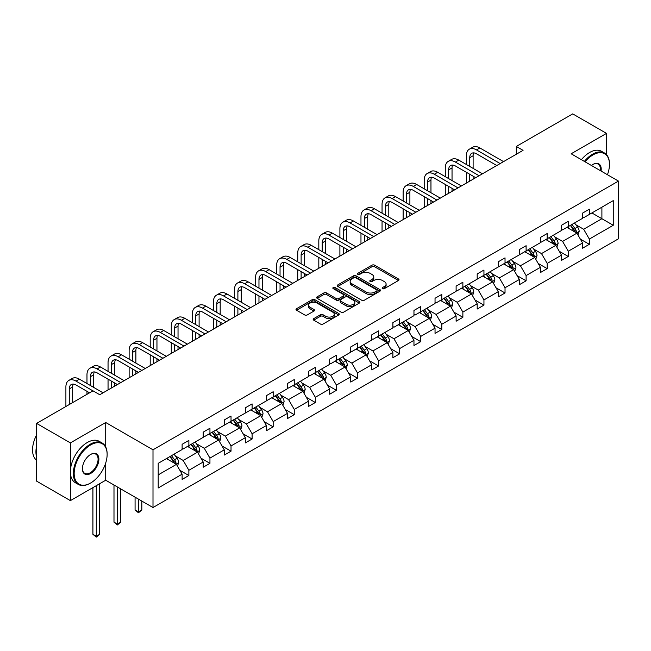 <?xml version="1.0" encoding="UTF-8"?>
<svg xmlns="http://www.w3.org/2000/svg" width="651" height="651" viewBox="0 0 651 651"><rect width="100%" height="100%" fill="white"/><g stroke="black" fill="none" stroke-linecap="round" stroke-linejoin="round"><path stroke-width="0.98" d="M382.519 288.637A1.31 0.757 0 0 0 384.375 288.637L398.469 280.5A1.872 1.082 0 0 0 399.014 279.735A1.872 1.082 0 0 0 398.469 278.97L374.594 265.185A1.872 1.082 0 0 0 371.941 265.185L357.855 273.322A1.31 0.757 0 0 0 357.472 273.859A1.31 0.757 0 0 0 357.855 274.388A1.31 0.757 0 0 0 359.71 274.388L361.533 273.339A6.005 3.467 0 0 1 370.02 273.339L372.014 274.486A6.005 3.467 0 0 1 373.772 276.935A6.005 3.467 0 0 1 372.014 279.385L370.183 280.443A1.31 0.757 0 0 0 369.801 280.98A1.31 0.757 0 0 0 370.183 281.509A1.31 0.757 0 0 0 372.046 281.509L373.869 280.459A6.005 3.467 0 0 1 382.357 280.459L384.342 281.606A6.005 3.467 0 0 1 386.1 284.056A6.005 3.467 0 0 1 384.342 286.505L382.519 287.563A1.31 0.757 0 0 0 382.137 288.1A1.31 0.757 0 0 0 382.519 288.637L382.519 287.563M313.725 318.632A1.872 1.082 0 0 0 313.172 319.397A1.872 1.082 0 0 0 313.725 320.162L320.422 324.027A1.872 1.082 0 0 0 323.075 324.027L338.723 314.994A1.872 1.082 0 0 0 339.269 314.23A1.872 1.082 0 0 0 338.723 313.457L314.848 299.68A1.872 1.082 0 0 0 312.195 299.68L296.547 308.712A1.872 1.082 0 0 0 296.002 309.477A1.872 1.082 0 0 0 296.547 310.242L304.644 314.913A1.872 1.082 0 0 0 307.296 314.913L313.994 311.048A1.872 1.082 0 0 0 314.539 310.283A1.872 1.082 0 0 0 313.994 309.518L309.982 307.199A5.021 2.897 0 0 1 308.509 305.156A5.021 2.897 0 0 1 311.609 302.479A5.021 2.897 0 0 1 317.07 303.106L332.791 312.179A5.021 2.897 0 0 1 334.256 314.23A5.021 2.897 0 0 1 331.164 316.899A5.021 2.897 0 0 1 325.695 316.272L323.075 314.759A1.872 1.082 0 0 0 320.422 314.759L313.725 318.632L313.725 320.162L320.422 316.321L320.422 314.759M105.714 422.507L70.381 442.9L36.602 423.402L36.602 481.13L70.381 500.627L105.714 480.226L153.001 507.528L153.001 449.808L105.714 422.507L105.714 446.977M606.496 154.629L606.496 133.382L571.163 153.782L618.45 181.084L153.001 449.808M606.496 133.382L572.717 113.884L516.308 146.451L516.308 154.246M36.602 423.402L93.012 390.836L99.766 394.734L523.062 150.348L516.308 146.451M361.663 300.217A1.872 1.082 0 0 0 364.316 300.217L379.964 291.176A1.872 1.082 0 0 0 380.518 290.411A1.872 1.082 0 0 0 379.964 289.646L356.097 275.869A1.872 1.082 0 0 0 353.444 275.869L337.796 284.902A1.872 1.082 0 0 0 337.242 285.667A1.872 1.082 0 0 0 337.796 286.432L361.663 300.217M333.743 288.914A1.31 0.757 0 0 1 335.078 289.101L335.078 287.539L359.344 301.551A1.872 1.082 0 0 1 359.897 302.316A1.872 1.082 0 0 1 359.344 303.081L343.695 312.122A1.872 1.082 0 0 1 341.043 312.122L317.175 298.337L317.175 296.807A1.872 1.082 0 0 0 316.622 297.572A1.872 1.082 0 0 0 317.175 298.337M317.175 296.807L323.873 292.942A1.872 1.082 0 0 1 326.525 292.942L336.201 298.532A1.872 1.082 0 0 0 338.854 298.532L343.297 295.961A1.872 1.082 0 0 0 343.85 295.196A1.872 1.082 0 0 0 343.297 294.431L333.222 288.613A1.31 0.757 0 0 1 332.832 288.076A1.31 0.757 0 0 1 333.646 287.376A1.31 0.757 0 0 1 335.078 287.539M70.381 442.9L70.381 500.627M158.201 463.341L182.117 449.532L182.117 444.308L188.871 440.41L188.871 445.634L203.193 437.366L203.193 432.142L209.947 428.236L209.947 433.468L224.27 425.201L224.27 419.968L231.024 416.07L231.024 421.295L245.346 413.027L245.346 407.803L252.1 403.905L252.1 409.129L266.422 400.861L266.422 395.629L273.176 391.731L273.176 396.955L287.498 388.688L287.498 383.463L294.252 379.566L294.252 384.79L308.574 376.522L308.574 371.298L315.336 367.392L315.336 372.624L329.658 364.357L329.658 359.124L336.412 355.226L336.412 360.451L350.734 352.183L350.734 346.959L357.489 343.061L357.489 348.285L371.811 340.017L371.811 334.793L378.565 330.887L378.565 336.119L392.887 327.844L392.887 322.619L399.641 318.721L399.641 323.946L413.963 315.678L413.963 310.454L420.717 306.548L420.717 311.78L435.039 303.512L435.039 298.28L441.793 294.382L441.793 299.606L456.115 291.339L456.115 286.115L462.869 282.217L462.869 287.441L477.191 279.173L477.191 273.949L483.945 270.043L483.945 275.275L498.267 267L498.267 261.775L505.03 257.877L505.03 263.102L519.352 254.834L519.352 249.61L526.106 245.712L526.106 250.936L540.428 242.668L540.428 237.436L547.182 233.538L547.182 238.762L561.504 230.495L561.504 225.27L568.258 221.373L568.258 226.597L582.58 218.329L582.58 213.105L589.334 209.199L589.334 214.431L613.25 200.622L613.25 225.27L589.334 239.08L589.334 244.304L582.58 248.202L582.58 242.978L568.258 251.245L568.258 256.47L561.504 260.376L561.504 255.151L547.182 263.419L547.182 268.643L540.428 272.541L540.428 267.317L526.106 275.585L526.106 280.809L519.352 284.715L519.352 279.482L505.03 287.75L505.03 292.983L498.267 296.88L498.267 291.656L483.945 299.924L483.945 305.148L477.191 309.046L477.191 303.822L462.869 312.089L462.869 317.314L456.115 321.22L456.115 315.987L441.793 324.263L441.793 329.487L435.039 333.385L435.039 328.161L420.717 336.429L420.717 341.653L413.963 345.551L413.963 340.327L399.641 348.594L399.641 353.827L392.887 357.725L392.887 352.5L378.565 360.768L378.565 365.992L371.811 369.89L371.811 364.666L357.489 372.933L357.489 378.158L350.734 382.064L350.734 376.831L336.412 385.099L336.412 390.331L329.658 394.229L329.658 389.005L315.336 397.273L315.336 402.497L308.574 406.395L308.574 401.171L294.252 409.438L294.252 414.663L287.498 418.569L287.498 413.344L273.176 421.612L273.176 426.836L266.422 430.734L266.422 425.51L252.1 433.778L252.1 439.002L245.346 442.908L245.346 437.675L231.024 445.943L231.024 451.176L224.27 455.073L224.27 449.849L209.947 458.117L209.947 463.341L203.193 467.239L203.193 462.015L188.871 470.282L188.871 475.507L182.117 479.413L182.117 474.18L158.201 487.99L158.201 463.341M153.001 507.528L618.45 238.803L618.45 181.084M187.521 446.415L197.522 452.185L183.2 460.452L175.379 455.936M183.2 460.452L188.871 470.282M197.522 452.185L203.193 462.015M182.117 448.287L183.2 448.913L188.871 445.634M208.597 434.241L218.598 440.019L204.276 448.287L196.456 443.77M204.276 448.287L209.947 458.117M218.598 440.019L224.27 449.849M203.193 436.121L204.276 436.74L209.947 433.468M229.673 422.076L239.674 427.845L225.352 436.121L217.532 431.605M225.352 436.121L231.024 445.943M239.674 427.845L245.346 437.675M224.27 423.947L225.352 424.574L231.024 421.295M250.749 409.91L260.75 415.68L246.428 423.947L238.608 419.431M246.428 423.947L252.1 433.778M260.75 415.68L266.422 425.51M245.346 411.782L246.428 412.4L252.1 409.129M271.825 397.737L281.826 403.514L267.504 411.782L259.684 407.266M267.504 411.782L273.176 421.612M281.826 403.514L287.498 413.344M266.422 399.608L267.504 400.235L273.176 396.955M292.901 385.571L302.902 391.341L288.58 399.608L280.76 395.1M288.58 399.608L294.252 409.438M302.902 391.341L308.574 401.171M287.498 387.443L288.58 388.069L294.252 384.79M313.985 373.405L323.978 379.175L309.656 387.443L301.836 382.926M309.656 387.443L315.336 397.273M323.978 379.175L329.658 389.005M308.574 375.277L309.656 375.896L315.336 372.624M335.062 361.232L345.054 367.009L330.732 375.277L322.912 370.761M330.732 375.277L336.412 385.099M345.054 367.009L350.734 376.831M329.658 363.103L330.732 363.73L336.412 360.451M356.138 349.066L366.131 354.836L351.809 363.103L343.988 358.587M351.809 363.103L357.489 372.933M366.131 354.836L371.811 364.666M350.734 350.938L351.809 351.564L357.489 348.285M377.214 336.892L387.215 342.67L372.893 350.938L365.073 346.422M372.893 350.938L378.565 360.768M387.215 342.67L392.887 352.5M371.811 338.764L372.893 339.391L378.565 336.119M398.29 324.727L408.291 330.496L393.969 338.764L386.149 334.256M393.969 338.764L399.641 348.594M408.291 330.496L413.963 340.327M392.887 326.599L393.969 327.225L399.641 323.946M419.366 312.561L429.367 318.331L415.045 326.599L407.225 322.082M415.045 326.599L420.717 336.429M429.367 318.331L435.039 328.161M413.963 314.433L415.045 315.051L420.717 311.78M440.442 300.388L450.443 306.165L436.121 314.433L428.301 309.917M436.121 314.433L441.793 324.263M450.443 306.165L456.115 315.987M435.039 302.259L436.121 302.886L441.793 299.606M461.518 288.222L471.519 293.992L457.197 302.259L449.377 297.743M457.197 302.259L462.869 312.089M471.519 293.992L477.191 303.822M456.115 290.094L457.197 290.72L462.869 287.441M482.594 276.048L492.595 281.826L478.273 290.094L470.453 285.577M478.273 290.094L483.945 299.924M492.595 281.826L498.267 291.656M477.191 277.928L478.273 278.547L483.945 275.275M503.679 263.883L513.672 269.652L499.35 277.928L491.529 273.412M499.35 277.928L505.03 287.75M513.672 269.652L519.352 279.482M498.267 265.754L499.35 266.381L505.03 263.102M524.755 251.717L534.748 257.487L520.426 265.754L512.606 261.238M520.426 265.754L526.106 275.585M534.748 257.487L540.428 267.317M519.352 253.589L520.426 254.207L526.106 250.936M545.831 239.544L555.824 245.321L541.502 253.589L533.682 249.073M541.502 253.589L547.182 263.419M555.824 245.321L561.504 255.151M540.428 241.415L541.502 242.042L547.182 238.762M566.907 227.378L576.908 233.148L562.586 241.415L554.766 236.907M562.586 241.415L568.258 251.245M576.908 233.148L582.58 242.978M561.504 229.25L562.586 229.876L568.258 226.597M591.897 212.95L601.898 218.72L583.662 229.25L575.842 224.733M583.662 229.25L589.334 239.08M613.25 225.27L601.898 218.72L601.898 207.173L613.25 200.622M582.58 217.084L583.662 217.703L589.334 214.431M158.201 474.888L176.437 464.358L166.444 458.581M176.437 464.358L182.117 474.18M580.35 239.12L589.334 244.304M559.274 251.286L568.258 256.47M538.198 263.452L547.182 268.643M517.122 275.625L526.106 280.809M496.038 287.791L505.03 292.983M474.961 299.965L483.945 305.148M453.885 312.13L462.869 317.314M432.809 324.296L441.793 329.487M411.733 336.469L420.717 341.653M390.657 348.635L399.641 353.827M369.581 360.8L378.565 365.992M348.505 372.974L357.489 378.158M327.429 385.14L336.412 390.331M306.352 397.313L315.336 402.497M285.268 409.479L294.252 414.663M264.192 421.645L273.176 426.836M243.116 433.818L252.1 439.002M222.04 445.984L231.024 451.176M200.964 458.158L209.947 463.341M179.888 470.323L188.871 475.507M105.714 480.226L105.714 462.991M383.048 288.816L384.342 288.067A6.005 3.467 0 0 0 386.1 285.618L386.1 284.056M373.772 276.935L373.772 278.498A6.005 3.467 0 0 1 372.014 280.947L370.712 281.696M398.469 278.97L398.469 280.5L374.594 266.747A1.872 1.082 0 0 0 371.941 266.747L358.375 274.576M379.94 291.192L356.097 277.424A1.872 1.082 0 0 0 353.444 277.424L337.82 286.448M376.652 290.948A1.31 0.757 0 0 0 377.035 290.411A1.31 0.757 0 0 0 376.652 289.874L355.698 277.782A1.31 0.757 0 0 0 353.843 277.782L351.922 278.888A6.005 3.467 0 0 0 350.157 281.338A6.005 3.467 0 0 0 351.922 283.787L366.244 292.063A6.005 3.467 0 0 0 374.732 292.063L376.652 290.948L376.652 292.511A1.31 0.757 0 0 0 377.035 291.974L377.035 290.411M350.157 281.338L350.157 282.9A6.005 3.467 0 0 0 351.922 285.35L351.922 283.787M376.652 292.511L374.732 293.617A6.005 3.467 0 0 1 366.244 293.617L351.922 285.35M317.2 298.353L323.873 294.504L323.873 292.942M343.85 295.196L343.85 296.758A1.872 1.082 0 0 1 343.297 297.523L338.854 300.087A1.872 1.082 0 0 1 336.201 300.087L326.525 294.504A1.872 1.082 0 0 0 323.873 294.504M335.078 289.101L359.319 303.097M346.251 304.326A5.021 2.897 0 0 0 351.719 304.961A5.021 2.897 0 0 0 354.811 302.284A5.021 2.897 0 0 0 353.347 300.233L347.805 297.035A1.872 1.082 0 0 0 345.152 297.035L340.709 299.598A1.872 1.082 0 0 0 340.164 300.363A1.872 1.082 0 0 0 340.709 301.136L346.251 304.326L346.251 305.889A5.021 2.897 0 0 0 351.719 306.515A5.021 2.897 0 0 0 354.811 303.838L354.811 302.284M340.164 300.363L340.164 301.926A1.872 1.082 0 0 0 340.709 302.691L340.709 301.136M346.251 305.889L340.709 302.691M334.256 314.23L334.256 315.784A5.021 2.897 0 0 1 331.164 318.461A5.021 2.897 0 0 1 325.695 317.834L323.075 316.321A1.872 1.082 0 0 0 320.422 316.321M308.509 305.156L308.509 306.711A5.021 2.897 0 0 0 309.982 308.761L309.982 307.199M313.961 311.064L309.982 308.761M338.699 315.003L314.848 301.242A1.872 1.082 0 0 0 312.195 301.242L296.571 310.258M577.933 234.93L579.17 231.341A5.062 2.921 -120 0 0 577.559 227.028L574.524 222.976M569.088 228.631L567.77 226.882M576.159 232.716L576.436 231.553A5.062 2.921 -120 0 0 574.988 228.509L571.96 224.465M570.691 225.197L574.027 229.648A2.58 1.489 60 0 1 574.499 230.43L576.436 231.553M570.333 225.401L573.368 229.445A5.062 2.921 60 0 1 574.63 231.837M466.36 164.491L466.36 155.752A14.33 8.276 60 0 1 469.322 149.193L472.707 147.24A14.33 8.276 60 0 1 479.868 147.956L503.54 161.619M469.322 149.193A14.33 8.276 60 0 1 476.491 149.901L500.163 163.572M496.786 165.517L476.491 153.807A9.553 5.517 -120 0 0 471.715 153.327A9.553 5.517 -120 0 0 469.737 157.705L469.737 166.436M473.708 152.887A9.553 5.517 -120 0 0 473.114 155.752L473.114 168.389M469.737 174.24L469.737 181.133M473.114 176.193L473.114 179.188M466.36 183.086L466.36 172.287M607.44 174.728A23.314 13.459 120 0 0 609.466 164.426A23.314 13.459 120 0 0 592.98 154.914A23.314 13.459 120 0 0 585.07 161.814M584.37 161.407A23.884 13.793 -60 0 1 592.573 154.206A23.884 13.793 -60 0 1 604.519 153.026A23.884 13.793 -60 0 1 609.466 163.962A23.884 13.793 -60 0 1 609.466 164.198M591.442 165.484A11.653 6.73 -60 0 1 592.98 164.426L592.98 164.426A11.653 6.73 -60 0 1 601.076 171.05M581.4 159.69A23.884 13.793 -60 0 1 589.603 152.497A23.884 13.793 -60 0 1 601.548 151.309L604.519 153.026M600.32 170.619A11.083 6.396 120 0 0 598.114 164.109A11.083 6.396 120 0 0 592.776 164.548M90.245 483.229L90.644 483.001A23.314 13.459 120 0 0 107.13 454.447A23.314 13.459 120 0 0 90.644 444.934A23.314 13.459 120 0 0 74.165 473.48A23.314 13.459 120 0 0 90.644 483.001L90.245 483.229A23.884 13.793 -60 0 1 78.299 484.417A23.884 13.793 -60 0 1 74.637 465.278A23.884 13.793 -60 0 1 90.245 444.226A23.884 13.793 -60 0 1 102.183 443.046A23.884 13.793 -60 0 1 107.13 453.983A23.884 13.793 -60 0 1 107.13 454.219M90.644 473.48A11.653 6.73 -60 0 1 82.408 468.72A11.653 6.73 -60 0 1 90.644 454.447L90.644 454.447A11.653 6.73 -60 0 1 98.887 459.207A11.653 6.73 -60 0 1 90.644 473.48M82.408 468.484A11.083 6.396 120 0 0 84.703 473.326A11.083 6.396 120 0 0 90.245 472.781A11.083 6.396 120 0 0 97.479 463.016A11.083 6.396 120 0 0 95.787 454.129A11.083 6.396 120 0 0 90.44 454.569M78.299 484.417L75.329 482.7A23.884 13.793 -60 0 1 71.667 463.561A23.884 13.793 -60 0 1 87.267 442.517A23.884 13.793 -60 0 1 99.212 441.329L102.183 443.046M36.602 456.945A23.884 13.793 -60 0 1 36.602 446.025M36.602 460.257A23.884 13.793 -60 0 1 36.602 434.909M556.857 247.095L558.094 243.507A5.062 2.921 -120 0 0 556.483 239.194L553.448 235.149M548.004 240.805L546.694 239.047M555.083 244.89L555.36 243.726A5.062 2.921 -120 0 0 553.911 240.683L550.876 236.63M549.615 237.363L552.951 241.822A2.58 1.489 60 0 1 553.415 242.603L555.36 243.726M549.257 237.566L552.292 241.619A5.062 2.921 60 0 1 553.553 244.003M535.773 259.269L537.018 255.68A5.062 2.921 -120 0 0 535.407 251.367L532.372 247.315M526.928 252.97L525.617 251.213M533.999 257.055L534.284 255.892A5.062 2.921 -120 0 0 532.835 252.848L529.8 248.796M528.531 249.528L531.875 253.988A2.58 1.489 60 0 1 532.339 254.769L534.284 255.892M528.181 249.732L531.216 253.784A5.062 2.921 60 0 1 532.477 256.177M445.284 176.657L445.284 167.925A14.33 8.276 60 0 1 448.246 161.358L451.623 159.414A14.33 8.276 60 0 1 458.792 160.122L482.464 173.784M448.246 161.358A14.33 8.276 60 0 1 455.415 162.075L479.087 175.737M475.71 177.69L455.415 165.972A9.553 5.517 -120 0 0 450.638 165.5A9.553 5.517 -120 0 0 448.661 169.87L448.661 178.61M452.632 165.061A9.553 5.517 -120 0 0 452.038 167.925L452.038 180.563M448.661 186.406L448.661 193.306M452.038 188.359L452.038 191.353M445.284 195.251L445.284 184.461M424.208 188.831L424.208 180.091A14.33 8.276 60 0 1 427.17 173.532L430.547 171.579A14.33 8.276 60 0 1 437.716 172.287L461.388 185.958M427.17 173.532A14.33 8.276 60 0 1 434.339 174.24L458.011 187.903M454.634 189.856L434.339 178.138A9.553 5.517 -120 0 0 429.562 177.666A9.553 5.517 -120 0 0 427.585 182.044L427.585 190.776M431.556 177.227A9.553 5.517 -120 0 0 430.962 180.091L430.962 192.729M427.585 198.579L427.585 205.472M430.962 200.524L430.962 203.527M424.208 207.425L424.208 196.626M514.697 271.434L515.942 267.846A5.062 2.921 -120 0 0 514.323 263.533L511.295 259.489M505.851 265.144L504.541 263.386M512.923 269.221L513.208 268.066A5.062 2.921 -120 0 0 511.759 265.014L508.724 260.97M507.454 261.702L510.799 266.153A2.58 1.489 60 0 1 511.263 266.943L513.208 268.066M507.105 261.905L510.14 265.95A5.062 2.921 60 0 1 511.401 268.342M403.124 200.996L403.124 192.257A14.33 8.276 60 0 1 406.094 185.698L409.471 183.753A14.33 8.276 60 0 1 416.64 184.461L440.312 198.124M406.094 185.698A14.33 8.276 60 0 1 413.263 186.406L436.935 200.077M433.55 202.03L413.263 190.312A9.553 5.517 -120 0 0 408.486 189.84A9.553 5.517 -120 0 0 406.501 194.21L406.501 202.949M410.48 189.392A9.553 5.517 -120 0 0 409.886 192.257L409.886 204.894M406.501 210.745L406.501 217.646M409.886 212.698L409.886 215.693M403.124 219.59L403.124 208.8M493.621 283.6L494.866 280.011A5.062 2.921 -120 0 0 493.246 275.707L490.219 271.654M484.775 277.31L483.457 275.552M491.847 281.395L492.132 280.231A5.062 2.921 -120 0 0 490.683 277.188L487.648 273.135M486.378 273.868L489.723 278.327A2.58 1.489 60 0 1 490.187 279.108L492.132 280.231M486.028 274.071L489.064 278.123A5.062 2.921 60 0 1 490.325 280.516M382.047 213.162L382.047 204.43A14.33 8.276 60 0 1 385.018 197.871L388.395 195.918A14.33 8.276 60 0 1 395.564 196.626L419.228 210.297M385.018 197.871A14.33 8.276 60 0 1 392.187 198.579L415.851 212.242M412.474 214.195L392.187 202.477A9.553 5.517 -120 0 0 387.41 202.005A9.553 5.517 -120 0 0 385.425 206.375L385.425 215.115M389.404 201.566A9.553 5.517 -120 0 0 388.802 204.43L388.802 217.068M385.425 222.919L385.425 229.811M388.802 224.864L388.802 227.858M382.047 231.764L382.047 220.966M472.545 295.774L473.79 292.185A5.062 2.921 -120 0 0 472.17 287.872L469.135 283.82M463.699 289.475L462.381 287.726M470.771 293.56L471.055 292.397A5.062 2.921 -120 0 0 469.607 289.353L466.572 285.301M465.302 286.033L468.639 290.492A2.58 1.489 60 0 1 469.111 291.274L471.055 292.397M464.952 286.245L467.988 290.289A5.062 2.921 60 0 1 469.249 292.681M360.971 225.336L360.971 216.596A14.33 8.276 60 0 1 363.942 210.037L367.319 208.084A14.33 8.276 60 0 1 374.488 208.8L398.152 222.463M363.942 210.037A14.33 8.276 60 0 1 371.103 210.745L394.775 224.416M391.397 226.361L371.103 214.651A9.553 5.517 -120 0 0 366.326 214.171A9.553 5.517 -120 0 0 364.348 218.549L364.348 227.28M368.328 213.731A9.553 5.517 -120 0 0 367.725 216.596L367.725 229.233M364.348 235.084L364.348 241.977M367.725 237.037L367.725 240.032M360.971 243.93L360.971 233.131M451.468 307.939L452.714 304.351A5.062 2.921 -120 0 0 451.094 300.038L448.059 295.993M442.623 301.649L441.305 299.891M449.695 305.734L449.979 304.57A5.062 2.921 -120 0 0 448.531 301.519L445.496 297.474M444.226 298.207L447.562 302.658A2.58 1.489 60 0 1 448.034 303.447L449.979 304.57M443.876 298.41L446.903 302.455A5.062 2.921 60 0 1 448.165 304.847M339.895 237.501L339.895 228.77A14.33 8.276 60 0 1 342.865 222.203L346.242 220.258A14.33 8.276 60 0 1 353.403 220.966L377.075 234.629M342.865 222.203A14.33 8.276 60 0 1 350.026 222.919L373.698 236.582M370.321 238.535L350.026 226.817A9.553 5.517 -120 0 0 345.25 226.345A9.553 5.517 -120 0 0 343.272 230.714L343.272 239.454M347.252 225.905A9.553 5.517 -120 0 0 346.649 228.77L346.649 241.399M343.272 247.25L343.272 254.15M346.649 249.203L346.649 252.197M339.895 256.095L339.895 245.305M430.392 320.113L431.637 316.524A5.062 2.921 -120 0 0 430.018 312.211L426.983 308.159M421.547 313.815L420.229 312.057M428.618 317.9L428.903 316.736A5.062 2.921 -120 0 0 427.455 313.692L424.419 309.64M423.15 310.372L426.486 314.832A2.58 1.489 60 0 1 426.958 315.613L428.903 316.736M422.8 310.576L425.827 314.628A5.062 2.921 60 0 1 427.089 317.021M318.819 249.675L318.819 240.935A14.33 8.276 60 0 1 321.789 234.376L325.166 232.423A14.33 8.276 60 0 1 332.327 233.131L355.999 246.802M321.789 234.376A14.33 8.276 60 0 1 328.95 235.084L352.622 248.747M349.245 250.7L328.95 238.982A9.553 5.517 -120 0 0 324.174 238.51A9.553 5.517 -120 0 0 322.196 242.888L322.196 251.62M326.175 238.071A9.553 5.517 -120 0 0 325.573 240.935L325.573 253.573M322.196 259.423L322.196 266.316M325.573 261.368L325.573 264.363M318.819 268.269L318.819 257.47M409.316 332.279L410.553 328.69A5.062 2.921 -120 0 0 408.942 324.377L405.907 320.325M400.471 325.988L399.153 324.231M407.542 330.065L407.827 328.901A5.062 2.921 -120 0 0 406.37 325.858L403.343 321.814M402.074 322.546L405.41 326.997A2.58 1.489 60 0 1 405.882 327.787L407.827 328.901M401.716 322.75L404.751 326.794A5.062 2.921 60 0 1 406.012 329.186M297.743 261.84L297.743 253.101A14.33 8.276 60 0 1 300.713 246.542L304.09 244.597A14.33 8.276 60 0 1 311.251 245.305L334.923 258.968M300.713 246.542A14.33 8.276 60 0 1 307.874 247.25L331.546 260.921M328.169 262.866L307.874 251.156A9.553 5.517 -120 0 0 303.097 250.684A9.553 5.517 -120 0 0 301.12 255.054L301.12 263.793M305.099 250.236A9.553 5.517 -120 0 0 304.497 253.101L304.497 265.738M301.12 271.589L301.12 278.482M304.497 273.542L304.497 276.537M297.743 280.435L297.743 269.636M388.24 344.444L389.477 340.855A5.062 2.921 -120 0 0 387.866 336.543L384.831 332.498M379.395 338.154L378.076 336.396M386.466 342.239L386.743 341.075A5.062 2.921 -120 0 0 385.294 338.032L382.267 333.979M380.998 334.712L384.334 339.171A2.58 1.489 60 0 1 384.806 339.952L386.743 341.075M380.64 334.915L383.675 338.968A5.062 2.921 60 0 1 384.936 341.352M367.164 356.618L368.401 353.029A5.062 2.921 -120 0 0 366.79 348.716L363.754 344.664M358.31 350.319L357 348.57M365.39 354.404L365.667 353.241A5.062 2.921 -120 0 0 364.218 350.197L361.183 346.145M359.922 346.877L363.258 351.337A2.58 1.489 60 0 1 363.722 352.118L365.667 353.241M359.564 347.081L362.599 351.133A5.062 2.921 60 0 1 363.86 353.526M346.088 368.783L347.325 365.195A5.062 2.921 -120 0 0 345.714 360.882L342.678 356.838M337.234 362.493L335.924 360.735M344.306 366.57L344.591 365.414A5.062 2.921 -120 0 0 343.142 362.363L340.107 358.319M338.845 359.051L342.182 363.502A2.58 1.489 60 0 1 342.646 364.291L344.591 365.414M338.487 359.254L341.523 363.299A5.062 2.921 60 0 1 342.784 365.691M325.004 380.949L326.249 377.36A5.062 2.921 -120 0 0 324.637 373.056L321.602 369.003M316.158 374.659L314.848 372.901M323.23 378.744L323.514 377.58A5.062 2.921 -120 0 0 322.066 374.537L319.031 370.484M317.761 371.216L321.106 375.676A2.58 1.489 60 0 1 321.57 376.457L323.514 377.58M317.411 371.42L320.447 375.472A5.062 2.921 60 0 1 321.708 377.865M303.927 393.123L305.173 389.534A5.062 2.921 -120 0 0 303.553 385.221L300.526 381.169M295.082 386.824L293.764 385.075M302.154 390.909L302.438 389.746A5.062 2.921 -120 0 0 300.99 386.702L297.955 382.658M296.685 383.39L300.03 387.841A2.58 1.489 60 0 1 300.493 388.623L302.438 389.746M296.335 383.594L299.37 387.638A5.062 2.921 60 0 1 300.632 390.03M282.851 405.288L284.096 401.7A5.062 2.921 -120 0 0 282.477 397.387L279.45 393.342M274.006 398.998L272.688 397.24M281.077 403.083L281.362 401.919A5.062 2.921 -120 0 0 279.914 398.876L276.878 394.823M275.609 395.556L278.945 400.015A2.58 1.489 60 0 1 279.417 400.796L281.362 401.919M275.259 395.759L278.294 399.812A5.062 2.921 60 0 1 279.556 402.196M261.775 417.462L263.02 413.873A5.062 2.921 -120 0 0 261.401 409.56L258.366 405.508M252.93 411.163L251.611 409.406M260.001 415.248L260.286 414.085A5.062 2.921 -120 0 0 258.838 411.041L255.802 406.989M254.533 407.721L257.869 412.181A2.58 1.489 60 0 1 258.341 412.962L260.286 414.085M254.183 407.925L257.21 411.977A5.062 2.921 60 0 1 258.48 414.37M240.699 429.627L241.944 426.039A5.062 2.921 -120 0 0 240.325 421.726L237.29 417.682M231.854 423.337L230.535 421.579M238.925 427.414L239.21 426.259A5.062 2.921 -120 0 0 237.761 423.207L234.726 419.163M233.457 419.895L236.793 424.346A2.58 1.489 60 0 1 237.265 425.136L239.21 426.259M233.107 420.098L236.134 424.143A5.062 2.921 60 0 1 237.395 426.535M219.623 441.793L220.868 438.204A5.062 2.921 -120 0 0 219.249 433.9L216.213 429.847M210.778 435.503L209.459 433.745M217.849 439.588L218.134 438.424A5.062 2.921 -120 0 0 216.685 435.381L213.65 431.328M212.381 432.061L215.717 436.52A2.58 1.489 60 0 1 216.189 437.301L218.134 438.424M212.031 432.264L215.058 436.316A5.062 2.921 60 0 1 216.319 438.709M138.451 499.13L138.451 511.922L141.828 509.977L141.828 501.083M141.828 509.977L138.451 512.785L135.074 509.977L135.074 497.177M135.074 509.977L138.451 511.922L138.451 512.785M198.547 453.967L199.784 450.378A5.062 2.921 -120 0 0 198.173 446.065L195.137 442.013M189.701 447.668L188.383 445.919M196.773 451.753L197.058 450.59A5.062 2.921 -120 0 0 195.601 447.546L192.574 443.494M191.304 444.226L194.641 448.685A2.58 1.489 60 0 1 195.113 449.467L197.058 450.59M190.946 444.438L193.982 448.482A5.062 2.921 60 0 1 195.243 450.874M117.375 486.964L117.375 524.096L120.752 522.143L120.752 488.909M120.752 522.143L117.375 524.95L113.99 522.143L113.99 485.011M113.99 522.143L117.375 524.096L117.375 524.95M276.667 274.006L276.667 265.274A14.33 8.276 60 0 1 279.629 258.716L283.014 256.763A14.33 8.276 60 0 1 290.175 257.47L313.847 271.142M279.629 258.716A14.33 8.276 60 0 1 286.798 259.423L310.47 273.086M307.093 275.039L286.798 263.321A9.553 5.517 -120 0 0 282.021 262.849A9.553 5.517 -120 0 0 280.044 267.219L280.044 275.959M284.015 262.41A9.553 5.517 -120 0 0 283.421 265.274L283.421 277.912M280.044 283.763L280.044 290.655M283.421 285.708L283.421 288.702M276.667 292.608L276.667 281.81M255.591 286.18L255.591 277.44A14.33 8.276 60 0 1 258.553 270.881L261.93 268.928A14.33 8.276 60 0 1 269.099 269.636L292.771 283.307M258.553 270.881A14.33 8.276 60 0 1 265.722 271.589L289.394 285.26M286.017 287.205L265.722 275.487A9.553 5.517 -120 0 0 260.945 275.015A9.553 5.517 -120 0 0 258.968 279.393L258.968 288.124M262.939 274.576A9.553 5.517 -120 0 0 262.345 277.44L262.345 290.077M258.968 295.928L258.968 302.821M262.345 297.881L262.345 300.876M255.591 304.774L255.591 293.975M234.515 298.345L234.515 289.605A14.33 8.276 60 0 1 237.477 283.047L240.854 281.102A14.33 8.276 60 0 1 248.023 281.81L271.695 295.473M237.477 283.047A14.33 8.276 60 0 1 244.646 283.763L268.318 297.426M264.941 299.379L244.646 287.661A9.553 5.517 -120 0 0 239.869 287.189A9.553 5.517 -120 0 0 237.892 291.558L237.892 300.298M241.863 286.749A9.553 5.517 -120 0 0 241.269 289.605L241.269 302.243M237.892 308.094L237.892 314.994M241.269 310.047L241.269 313.041M234.515 316.939L234.515 306.149M213.43 310.511L213.43 301.779A14.33 8.276 60 0 1 216.401 295.22L219.778 293.267A14.33 8.276 60 0 1 226.947 293.975L250.619 307.646M216.401 295.22A14.33 8.276 60 0 1 223.57 295.928L247.242 309.591M243.856 311.544L223.57 299.826A9.553 5.517 -120 0 0 218.793 299.354A9.553 5.517 -120 0 0 216.816 303.732L216.816 312.464M220.787 298.915A9.553 5.517 -120 0 0 220.193 301.779L220.193 314.417M216.816 320.268L216.816 327.16M220.193 322.212L220.193 325.207M213.43 329.113L213.43 318.315M192.354 322.684L192.354 313.945A14.33 8.276 60 0 1 195.324 307.386L198.701 305.433A14.33 8.276 60 0 1 205.871 306.149L229.543 319.812M195.324 307.386A14.33 8.276 60 0 1 202.494 308.094L226.157 321.765M222.78 323.71L202.494 312A9.553 5.517 -120 0 0 197.717 311.52A9.553 5.517 -120 0 0 195.731 315.898L195.731 324.629M199.711 311.08A9.553 5.517 -120 0 0 199.108 313.945L199.108 326.582M195.731 332.433L195.731 339.326M199.108 334.386L199.108 337.381M192.354 341.279L192.354 330.48M171.278 334.85L171.278 326.118A14.33 8.276 60 0 1 174.248 319.551L177.625 317.607A14.33 8.276 60 0 1 184.794 318.315L208.458 331.977M174.248 319.551A14.33 8.276 60 0 1 181.409 320.268L205.081 333.93M201.704 335.883L181.409 324.165A9.553 5.517 -120 0 0 176.633 323.693A9.553 5.517 -120 0 0 174.655 328.063L174.655 336.803M178.634 323.254A9.553 5.517 -120 0 0 178.032 326.118L178.032 338.756M174.655 344.599L174.655 351.499M178.032 346.552L178.032 349.546M171.278 353.444L171.278 342.654M150.202 347.024L150.202 338.284A14.33 8.276 60 0 1 153.172 331.725L156.549 329.772A14.33 8.276 60 0 1 163.71 330.48L187.382 344.151M153.172 331.725A14.33 8.276 60 0 1 160.333 332.433L184.005 346.096M180.628 348.049L160.333 336.331A9.553 5.517 -120 0 0 155.556 335.859A9.553 5.517 -120 0 0 153.579 340.237L153.579 348.969M157.558 335.42A9.553 5.517 -120 0 0 156.956 338.284L156.956 350.922M153.579 356.772L153.579 363.665M156.956 358.717L156.956 361.72M150.202 365.618L150.202 354.819M129.126 359.189L129.126 350.45A14.33 8.276 60 0 1 132.096 343.891L135.473 341.946A14.33 8.276 60 0 1 142.634 342.654L166.306 356.317M132.096 343.891A14.33 8.276 60 0 1 139.257 344.599L162.929 358.27M159.552 360.223L139.257 348.505A9.553 5.517 -120 0 0 134.48 348.033A9.553 5.517 -120 0 0 132.503 352.403L132.503 361.142M136.482 347.585A9.553 5.517 -120 0 0 135.88 350.45L135.88 363.087M132.503 368.938L132.503 375.839M135.88 370.891L135.88 373.886M129.126 377.783L129.126 366.993M108.05 371.355L108.05 362.623A14.33 8.276 60 0 1 111.02 356.064L114.397 354.111A14.33 8.276 60 0 1 121.558 354.819L145.23 368.49M111.02 356.064A14.33 8.276 60 0 1 118.181 356.772L141.853 370.435M138.476 372.388L118.181 360.67A9.553 5.517 -120 0 0 113.404 360.198A9.553 5.517 -120 0 0 111.427 364.568L111.427 373.308M115.406 359.759A9.553 5.517 -120 0 0 114.804 362.623L114.804 375.261M111.427 381.112L111.427 388.004M114.804 383.057L114.804 386.051M108.05 389.957L108.05 379.159M86.974 383.529L86.974 374.789A14.33 8.276 60 0 1 89.944 368.23L93.321 366.277A14.33 8.276 60 0 1 100.482 366.993L124.154 380.656M89.944 368.23A14.33 8.276 60 0 1 97.105 368.938L120.777 382.609M117.4 384.554L97.105 372.844A9.553 5.517 -120 0 0 92.328 372.364A9.553 5.517 -120 0 0 90.351 376.742L90.351 385.473M94.322 371.924A9.553 5.517 -120 0 0 93.728 374.789L93.728 387.426M86.974 394.319L86.974 391.324M177.471 466.132L178.708 462.544A5.062 2.921 -120 0 0 177.096 458.231L174.061 454.186M168.617 459.842L167.307 458.084M175.697 463.927L175.973 462.763A5.062 2.921 -120 0 0 174.525 459.712L171.498 455.667M170.228 456.4L173.565 460.851A2.58 1.489 60 0 1 174.029 461.64L175.973 462.763M169.87 456.603L172.906 460.648A5.062 2.921 60 0 1 174.167 463.04M96.291 485.662L96.291 536.261L99.668 534.308L99.668 483.717M99.668 534.308L96.291 537.116L92.914 534.308L92.914 487.615M92.914 534.308L96.291 536.261L96.291 537.116M65.897 406.493L65.897 386.963A14.33 8.276 60 0 1 68.86 380.396L72.237 378.451A14.33 8.276 60 0 1 79.406 379.159L103.078 392.822M68.86 380.396A14.33 8.276 60 0 1 76.029 381.112L92.947 390.877M89.569 392.822L76.029 385.01A9.553 5.517 -120 0 0 71.252 384.538A9.553 5.517 -120 0 0 69.275 388.907L69.275 404.54M73.246 384.098A9.553 5.517 -120 0 0 72.652 386.963L72.652 402.595M384.342 288.067L384.342 286.505M370.183 281.509L370.183 280.443M372.014 280.947L372.014 279.385M357.855 274.388L357.855 273.322M371.941 266.747L371.941 265.185M374.594 266.747L374.594 265.185M337.796 286.432L337.796 284.902M353.444 277.424L353.444 275.869M356.097 277.424L356.097 275.869M379.964 291.176L379.964 289.646M366.244 293.617L366.244 292.063M374.732 293.617L374.732 292.063M326.525 294.504L326.525 292.942M336.201 300.087L336.201 298.532M338.854 300.087L338.854 298.532M343.297 297.523L343.297 295.961M359.344 303.081L359.344 301.551M323.075 316.321L323.075 314.759M325.695 317.834L325.695 316.272M313.994 311.048L313.994 309.518M296.547 310.242L296.547 308.712M312.195 301.242L312.195 299.68M314.848 301.242L314.848 299.68M338.723 314.994L338.723 313.457M576.542 232.936L579.138 231.439M574.988 228.509L577.559 227.028M571.928 230.275L573.368 229.445M479.868 147.956L476.491 149.901M473.114 155.752L469.737 157.705M555.466 245.11L558.062 243.604M553.911 240.683L556.483 239.194M550.852 242.449L552.292 241.619M534.381 257.275L536.985 255.778M532.835 252.848L535.407 251.367M529.776 254.614L531.216 253.784M458.792 160.122L455.415 162.075M452.038 167.925L448.661 169.87M437.716 172.287L434.339 174.24M430.962 180.091L427.585 182.044M513.305 269.449L515.909 267.943M511.759 265.014L514.323 263.533M508.7 266.78L510.14 265.95M416.64 184.461L413.263 186.406M409.886 192.257L406.501 194.21M492.229 281.614L494.833 280.109M490.683 277.188L493.246 275.707M487.623 278.954L489.064 278.123M395.564 196.626L392.187 198.579M388.802 204.43L385.425 206.375M471.153 293.78L473.757 292.283M469.607 289.353L472.17 287.872M466.547 291.119L467.988 290.289M374.488 208.8L371.103 210.745M367.725 216.596L364.348 218.549M450.077 305.954L452.681 304.448M448.531 301.519L451.094 300.038M445.471 303.293L446.903 302.455M353.403 220.966L350.026 222.919M346.649 228.77L343.272 230.714M429.001 318.119L431.605 316.622M427.455 313.692L430.018 312.211M424.387 315.458L425.827 314.628M332.327 233.131L328.95 235.084M325.573 240.935L322.196 242.888M407.925 330.285L410.521 328.788M406.37 325.858L408.942 324.377M403.311 327.624L404.751 326.794M311.251 245.305L307.874 247.25M304.497 253.101L301.12 255.054M386.849 342.459L389.444 340.953M385.294 338.032L387.866 336.543M382.235 339.798L383.675 338.968M365.772 354.624L368.368 353.127M364.218 350.197L366.79 348.716M361.159 351.963L362.599 351.133M344.688 366.798L347.292 365.292M343.142 362.363L345.714 360.882M340.082 364.137L341.523 363.299M323.612 378.963L326.216 377.466M322.066 374.537L324.637 373.056M319.006 376.302L320.447 375.472M302.536 391.129L305.14 389.632M300.99 386.702L303.553 385.221M297.93 388.468L299.37 387.638M281.46 403.303L284.064 401.797M279.914 398.876L282.477 397.387M276.854 400.642L278.294 399.812M260.384 415.468L262.988 413.971M258.838 411.041L261.401 409.56M255.778 412.807L257.21 411.977M239.308 427.642L241.912 426.136M237.761 423.207L240.325 421.726M234.694 424.973L236.134 424.143M218.231 439.807L220.827 438.302M216.685 435.381L219.249 433.9M213.618 437.147L215.058 436.316M197.155 451.973L199.751 450.476M195.601 447.546L198.173 446.065M192.541 449.312L193.982 448.482M290.175 257.47L286.798 259.423M283.421 265.274L280.044 267.219M269.099 269.636L265.722 271.589M262.345 277.44L258.968 279.393M248.023 281.81L244.646 283.763M241.269 289.605L237.892 291.558M226.947 293.975L223.57 295.928M220.193 301.779L216.816 303.732M205.871 306.149L202.494 308.094M199.108 313.945L195.731 315.898M184.794 318.315L181.409 320.268M178.032 326.118L174.655 328.063M163.71 330.48L160.333 332.433M156.956 338.284L153.579 340.237M142.634 342.654L139.257 344.599M135.88 350.45L132.503 352.403M121.558 354.819L118.181 356.772M114.804 362.623L111.427 364.568M100.482 366.993L97.105 368.938M93.728 374.789L90.351 376.742M176.079 464.147L178.675 462.641M174.525 459.712L177.096 458.231M171.465 461.486L172.906 460.648M79.406 379.159L76.029 381.112M72.652 386.963L69.275 388.907M609.466 164.426L609.466 163.962M107.13 454.447L107.13 453.983"/></g></svg>
